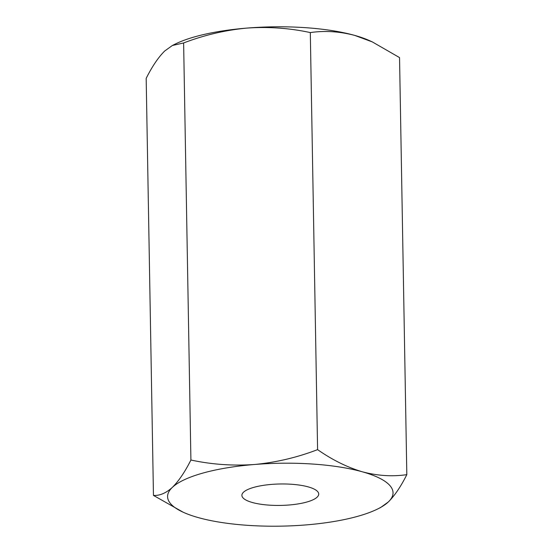 <?xml version="1.0" encoding="UTF-8"?>
<svg xmlns="http://www.w3.org/2000/svg" width="553" height="553" viewBox="0 0 553 553"><rect width="100%" height="100%" fill="white"/><g stroke="black" fill="none" stroke-linecap="round" stroke-linejoin="round"><path stroke-width="0.83" d="M312.742 464.05A112.743 31.452 179 0 0 254.415 464.499C276.002 462.467 297.058 457.518 317.588 449.637C332.27 459.896 347.194 467.292 362.374 471.813A112.743 31.452 179 0 0 312.742 464.05M183.624 42.961L190.909 460.02C211.695 464.499 232.868 465.992 254.415 464.499A112.743 31.452 179 0 0 172.349 487.387A112.743 31.452 179 0 0 183.174 512.223L153.458 495.412L146.179 78.353C152.213 66.346 158.393 57.222 164.732 50.987L172.377 45.491L183.624 42.961C204.202 35.088 225.258 30.139 246.797 28.099A112.743 31.452 -1 0 1 305.125 27.65A112.743 31.452 -1 0 1 354.756 35.413L372.328 41.917L399.543 57.588L406.821 474.647C400.87 486.536 394.683 495.661 388.268 502.013L380.623 507.509L377.996 508.822A112.743 31.452 179 0 0 388.268 502.013A112.743 31.452 -1 0 0 362.374 471.813C377.575 475.815 392.395 476.762 406.821 474.647M172.377 45.491L175.004 44.178A112.743 31.452 -1 0 1 246.797 28.099C268.392 26.592 289.558 28.085 310.309 32.579C324.77 30.484 339.59 31.431 354.756 35.413A112.743 31.452 -1 0 1 369.826 40.777L372.328 41.917M269.256 505.145A38.42 10.721 -1 0 1 241.889 495.37A38.42 10.721 -1 0 1 291.362 484.255A38.42 10.721 -1 0 1 318.722 494.029A38.42 10.721 -1 0 1 269.256 505.145M183.174 512.223A112.743 31.452 179 0 0 198.244 517.587A112.743 31.452 179 0 0 306.203 524.901A112.743 31.452 179 0 0 377.996 508.822M310.309 32.579L317.588 449.637M153.458 495.412C159.706 495.813 166.004 493.138 172.349 487.387C178.764 481.034 184.951 471.909 190.909 460.02"/></g></svg>
